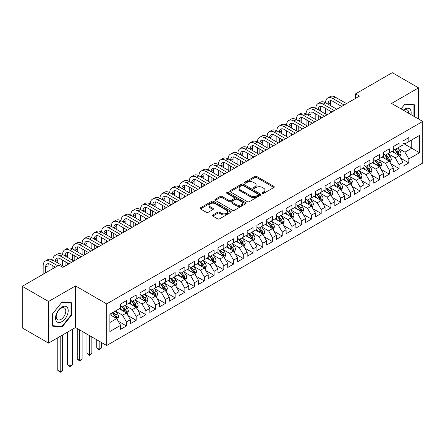 <?xml version="1.0" encoding="UTF-8"?>
<svg xmlns="http://www.w3.org/2000/svg" width="445" height="445" viewBox="0 0 445 445"><rect width="100%" height="100%" fill="white"/><g stroke="black" fill="none" stroke-linecap="round" stroke-linejoin="round"><path stroke-width="0.67" d="M262.4 193.341A0.946 0.545 0 0 0 263.74 193.341L273.897 187.479A1.352 0.779 0 0 0 274.292 186.928A1.352 0.779 0 0 0 273.897 186.377L256.693 176.442A1.352 0.779 0 0 0 254.779 176.442L244.622 182.305A0.946 0.545 0 0 0 244.35 182.695A0.946 0.545 0 0 0 244.622 183.079A0.946 0.545 0 0 0 245.963 183.079L247.275 182.322A4.328 2.498 0 0 1 253.394 182.322L254.829 183.151A4.328 2.498 0 0 1 256.092 184.914A4.328 2.498 0 0 1 254.829 186.683L253.511 187.44A0.946 0.545 0 0 0 253.238 187.823A0.946 0.545 0 0 0 253.511 188.213A0.946 0.545 0 0 0 254.852 188.213L256.164 187.451A4.328 2.498 0 0 1 262.283 187.451L263.718 188.28A4.328 2.498 0 0 1 264.981 190.048A4.328 2.498 0 0 1 263.718 191.812L262.4 192.574A0.946 0.545 0 0 0 262.127 192.958A0.946 0.545 0 0 0 262.4 193.341L262.4 192.574M212.821 214.963A1.352 0.779 0 0 0 212.426 215.513A1.352 0.779 0 0 0 212.821 216.064L217.649 218.851A1.352 0.779 0 0 0 219.557 218.851L230.838 212.343A1.352 0.779 0 0 0 231.233 211.787A1.352 0.779 0 0 0 230.838 211.236L213.633 201.301A1.352 0.779 0 0 0 211.72 201.301L200.445 207.815A1.352 0.779 0 0 0 200.044 208.366A1.352 0.779 0 0 0 200.445 208.916L206.274 212.287A1.352 0.779 0 0 0 208.182 212.287L213.01 209.5A1.352 0.779 0 0 0 213.405 208.944A1.352 0.779 0 0 0 213.01 208.393L210.118 206.725A3.616 2.086 0 0 1 209.061 205.251A3.616 2.086 0 0 1 211.292 203.321A3.616 2.086 0 0 1 215.235 203.771L226.561 210.313A3.616 2.086 0 0 1 227.618 211.787A3.616 2.086 0 0 1 225.387 213.717A3.616 2.086 0 0 1 221.449 213.266L219.557 212.176A1.352 0.779 0 0 0 217.649 212.176L212.821 214.963L212.821 216.064M48.538 301.493L48.538 343.095L75.511 327.52L75.511 285.918L48.538 301.493L22.25 286.313L58.963 265.12L62.856 267.367L359.454 96.126L355.561 93.878L355.561 98.373M75.511 285.918L106.672 303.907L422.75 121.424L422.75 163.026L106.672 345.509L106.672 303.907M418.561 119.004L418.561 87.86L391.589 103.435L422.75 121.424M418.561 87.86L392.273 72.685L355.561 93.878M247.37 201.691A1.352 0.779 0 0 0 249.283 201.691L260.564 195.177A1.352 0.779 0 0 0 260.959 194.626A1.352 0.779 0 0 0 260.564 194.076L243.359 184.141A1.352 0.779 0 0 0 241.446 184.141L230.171 190.655A1.352 0.779 0 0 0 229.77 191.205A1.352 0.779 0 0 0 230.171 191.756L247.37 201.691M227.25 193.547A0.946 0.545 0 0 1 228.207 193.681L228.207 192.557L245.701 202.653A1.352 0.779 0 0 1 246.096 203.209A1.352 0.779 0 0 1 245.701 203.76L234.42 210.274A1.352 0.779 0 0 1 232.507 210.274L215.308 200.339L215.308 199.232A1.352 0.779 0 0 0 214.907 199.788A1.352 0.779 0 0 0 215.308 200.339M215.308 199.232L220.13 196.445A1.352 0.779 0 0 1 222.044 196.445L229.019 200.478A1.352 0.779 0 0 0 230.933 200.478L234.137 198.626A1.352 0.779 0 0 0 234.532 198.075A1.352 0.779 0 0 0 234.137 197.524L226.872 193.33A0.946 0.545 0 0 1 226.594 192.946A0.946 0.545 0 0 1 227.178 192.44A0.946 0.545 0 0 1 228.207 192.557M402.981 143.179L411.747 148.241L411.747 139.919L419.535 135.425L408.827 141.605L408.827 137.616L402.981 140.987L402.981 144.981L399.087 147.228L399.087 143.234L393.247 146.611L393.247 150.599L389.353 152.852L389.353 148.858L383.507 152.234L383.507 156.223L379.613 158.47L379.613 154.482L373.772 157.853L373.772 161.846L369.878 164.094L369.878 160.1L364.032 163.476L364.032 167.465L360.139 169.717L360.139 165.724L354.298 169.1L354.298 173.088L350.399 175.336L350.399 171.347L344.558 174.718L344.558 178.712L340.664 180.959L340.664 176.965L334.824 180.342L334.824 184.33L330.924 186.583L330.924 182.589L325.084 185.965L325.084 189.954L321.19 192.201L321.19 188.213L315.344 191.584L315.344 195.578L311.45 197.825L311.45 193.831L305.609 197.207L305.609 201.196L301.716 203.448L301.716 199.455L295.869 202.831L295.869 206.819L291.976 209.067L291.976 205.078L286.135 208.449L286.135 212.443L282.241 214.69L282.241 210.696L276.395 214.073L276.395 218.061L272.501 220.314L272.501 216.32L266.661 219.696L266.661 223.685L262.767 225.932L262.767 221.944L256.921 225.315L256.921 229.309L253.027 231.556L253.027 227.562L247.186 230.938L247.186 234.927L243.287 237.179L243.287 233.186L237.446 236.562L237.446 240.55L233.553 242.798L233.553 238.809L227.712 242.18L227.712 246.174L223.813 248.421L223.813 244.427L217.972 247.804L217.972 251.792L214.078 254.045L214.078 250.051L208.232 253.428L208.232 257.416L204.338 259.663L204.338 255.675L198.498 259.046L198.498 263.04L194.604 265.287L194.604 261.298L188.758 264.669L188.758 268.658L184.864 270.91L184.864 266.917L179.023 270.293L179.023 274.281L175.13 276.529L175.13 272.54L169.284 275.911L169.284 279.905L165.39 282.152L165.39 278.164L159.549 281.535L159.549 285.523L155.65 287.776L155.65 283.782L149.809 287.159L149.809 291.147L145.916 293.394L145.916 289.406L140.075 292.777L140.075 296.771L136.176 299.018L136.176 295.029L130.335 298.4L130.335 302.394L126.441 304.641L126.441 300.648L120.601 304.024L120.601 308.012L109.887 314.198L109.887 331.514L120.601 325.328L116.701 318.581L109.887 314.648M419.535 135.425L419.535 152.741L408.827 158.921L404.928 152.173L397.869 148.102M400.6 158.164L408.827 162.915L408.827 158.921M408.827 162.915L402.981 166.285L402.981 162.297L399.087 164.544L395.193 157.797L388.135 153.72M390.86 163.788L399.087 168.538L399.087 164.544M399.087 168.538L393.247 171.909L393.247 167.915L389.353 170.168L385.453 163.421L378.395 159.343M381.12 169.406L389.353 174.156L389.353 170.168M389.353 174.156L383.507 177.533L383.507 173.539L379.613 175.786L375.719 169.039L368.66 164.967M371.386 175.03L379.613 179.78L379.613 175.786M379.613 179.78L373.772 183.151L373.772 179.163L369.878 181.41L365.979 174.662L358.92 170.585M361.646 180.653L369.878 185.404L369.878 181.41M369.878 185.404L364.032 188.775L364.032 184.781L360.139 187.034L356.245 180.286L349.186 176.209M351.912 186.271L360.139 191.022L360.139 187.034M360.139 191.022L354.298 194.398L354.298 190.404L350.399 192.652L346.505 185.904L339.446 181.833M342.172 191.895L350.399 196.645L350.399 192.652M350.399 196.645L344.558 200.016L344.558 196.028L340.664 198.275L336.77 191.528L329.706 187.451M332.437 197.519L340.664 202.269L340.664 198.275M340.664 202.269L334.824 205.64L334.824 201.646L330.924 203.899L327.031 197.152L319.972 193.074M322.697 203.137L330.924 207.887L330.924 203.899M330.924 207.887L325.084 211.264L325.084 207.27L321.19 209.517L317.296 202.77L310.232 198.698M312.963 208.761L321.19 213.511L321.19 209.517M321.19 213.511L315.344 216.882L315.344 212.894L311.45 215.141L307.556 208.393L300.497 204.316M303.223 214.384L311.45 219.135L311.45 215.141M311.45 219.135L305.609 222.506L305.609 218.512L301.716 220.764L297.816 214.017L290.757 209.94M293.489 220.002L301.716 224.753L301.716 220.764M301.716 224.753L295.869 228.129L295.869 224.135L291.976 226.383L288.082 219.635L281.023 215.564M283.749 225.626L291.976 230.377L291.976 226.383M291.976 230.377L286.135 233.747L286.135 229.759L282.241 232.006L278.342 225.259L271.283 221.182M274.009 231.25L282.241 236L282.241 232.006M282.241 236L276.395 239.371L276.395 235.377L272.501 237.63L268.608 230.883L261.549 226.805M264.274 236.868L272.501 241.618L272.501 237.63M272.501 241.618L266.661 244.995L266.661 241.001L262.767 243.248L258.868 236.501L251.809 232.429M254.534 242.492L262.767 247.242L262.767 243.248M262.767 247.242L256.921 250.613L256.921 246.625L253.027 248.872L249.133 242.124L242.074 238.047M244.8 248.115L253.027 252.866L253.027 248.872M253.027 252.866L247.186 256.237L247.186 252.243L243.287 254.495L239.393 247.748L232.335 243.671M235.06 253.733L243.287 258.484L243.287 254.495M243.287 258.484L237.446 261.86L237.446 257.866L233.553 260.114L229.659 253.372L222.595 249.295M225.326 259.357L233.553 264.108L233.553 260.114M233.553 264.108L227.712 267.478L227.712 263.49L223.813 265.737L219.919 258.99L212.86 254.913M215.586 264.981L223.813 269.731L223.813 265.737M223.813 269.731L217.972 273.102L217.972 269.108L214.078 271.361L210.185 264.614L203.12 260.536M205.851 270.599L214.078 275.349L214.078 271.361M214.078 275.349L208.232 278.726L208.232 274.732L204.338 276.979L200.445 270.237L193.386 266.16M196.112 276.223L204.338 280.973L204.338 276.979M204.338 280.973L198.498 284.344L198.498 280.356L194.604 282.603L190.705 275.856L183.646 271.778M186.372 281.846L194.604 286.597L194.604 282.603M194.604 286.597L188.758 289.968L188.758 285.974L184.864 288.226L180.97 281.479L173.912 277.402M176.637 287.464L184.864 292.215L184.864 288.226M184.864 292.215L179.023 295.591L179.023 291.597L175.13 293.845L171.23 287.103L164.172 283.026M166.897 293.088L175.13 297.839L175.13 293.845M175.13 297.839L169.284 301.209L169.284 297.221L165.39 299.468L161.496 292.721L154.437 288.644M157.163 298.712L165.39 303.462L165.39 299.468M165.39 303.462L159.549 306.833L159.549 302.839L155.65 305.092L151.756 298.345L144.697 294.267M147.423 304.33L155.65 309.08L155.65 305.092M155.65 309.08L149.809 312.457L149.809 308.463L145.916 310.71L142.022 303.968L134.963 299.891M137.689 309.954L145.916 314.704L145.916 310.71M145.916 314.704L140.075 318.075L140.075 314.087L136.176 316.334L132.282 309.587L125.223 305.509M127.949 315.577L136.176 320.328L136.176 316.334M136.176 320.328L130.335 323.699L130.335 319.705L126.441 321.957L122.547 315.21L115.483 311.133M118.214 321.195L126.441 325.946L126.441 321.957M126.441 325.946L120.601 329.322L120.601 325.328M120.601 305.765L122.547 306.889L126.441 304.641M109.887 322.519L116.701 318.581M130.335 300.141L132.282 301.265L136.176 299.018M122.547 315.21L126.441 312.963L119.232 308.802M130.335 319.705L126.441 312.963M140.075 294.523L142.022 295.647L145.916 293.394M132.282 309.587L136.176 307.339L128.972 303.178M140.075 314.087L136.176 307.339M149.809 288.9L151.756 290.023L155.65 287.776M142.022 303.968L145.916 301.716L138.712 297.555M149.809 308.463L145.916 301.716M159.549 283.276L161.496 284.399L165.39 282.152M151.756 298.345L155.65 296.097L148.446 291.937M159.549 302.839L155.65 296.097M169.284 277.658L171.23 278.781L175.13 276.529M161.496 292.721L165.39 290.474L158.186 286.313M169.284 297.221L165.39 290.474M179.023 272.034L180.97 273.158L184.864 270.91M171.23 287.103L175.13 284.85L167.921 280.689M179.023 291.597L175.13 284.85M188.758 266.41L190.705 267.534L194.604 265.287M180.97 281.479L184.864 279.232L177.661 275.071M188.758 285.974L184.864 279.232M198.498 260.792L200.445 261.916L204.338 259.663M190.705 275.856L194.604 273.608L187.395 269.447M198.498 280.356L194.604 273.608M208.232 255.169L210.185 256.292L214.078 254.045M200.445 270.237L204.338 267.985L197.135 263.824M208.232 274.732L204.338 267.985M217.972 249.545L219.919 250.668L223.813 248.421M210.185 264.614L214.078 262.366L206.869 258.206M217.972 269.108L214.078 262.366M227.712 243.927L229.659 245.05L233.553 242.798M219.919 258.99L223.813 256.743L216.609 252.582M227.712 263.49L223.813 256.743M237.446 238.303L239.393 239.427L243.287 237.179M229.659 253.372L233.553 251.119L226.344 246.958M237.446 257.866L233.553 251.119M247.186 232.679L249.133 233.803L253.027 231.556M239.393 247.748L243.287 245.501L236.084 241.34M247.186 252.243L243.287 245.501M256.921 227.061L258.868 228.185L262.767 225.932M249.133 242.124L253.027 239.877L245.824 235.716M256.921 246.625L253.027 239.877M266.661 221.438L268.608 222.561L272.501 220.314M258.868 236.501L262.767 234.254L255.558 230.093M266.661 241.001L262.767 234.254M276.395 215.814L278.342 216.938L282.241 214.69M268.608 230.883L272.501 228.635L265.298 224.475M276.395 235.377L272.501 228.635M286.135 210.196L288.082 211.319L291.976 209.067M278.342 225.259L282.241 223.012L275.032 218.851M286.135 229.759L282.241 223.012M295.869 204.572L297.816 205.696L301.716 203.448M288.082 219.635L291.976 217.388L284.772 213.227M295.869 224.135L291.976 217.388M305.609 198.948L307.556 200.072L311.45 197.825M297.816 214.017L301.716 211.77L294.507 207.609M305.609 218.512L301.716 211.77M315.344 193.33L317.296 194.454L321.19 192.201M307.556 208.393L311.45 206.146L304.247 201.986M315.344 212.894L311.45 206.146M325.084 187.707L327.031 188.83L330.924 186.583M317.296 202.77L321.19 200.523L313.981 196.362M325.084 207.27L321.19 200.523M334.824 182.083L336.77 183.207L340.664 180.959M327.031 197.152L330.924 194.904L323.721 190.744M334.824 201.646L330.924 194.904M344.558 176.465L346.505 177.588L350.399 175.336M336.77 191.528L340.664 189.281L333.455 185.12M344.558 196.028L340.664 189.281M354.298 170.841L356.245 171.965L360.139 169.717M346.505 185.904L350.399 183.657L343.195 179.496M354.298 190.404L350.399 183.657M364.032 165.217L365.979 166.341L369.878 164.094M356.245 180.286L360.139 178.039L352.935 173.878M364.032 184.781L360.139 178.039M373.772 159.599L375.719 160.723L379.613 158.47M365.979 174.662L369.878 172.415L362.669 168.255M373.772 179.163L369.878 172.415M383.507 153.976L385.453 155.099L389.353 152.852M375.719 169.039L379.613 166.792L372.409 162.631M383.507 173.539L379.613 166.792M393.247 148.352L395.193 149.476L399.087 147.228M385.453 163.421L389.353 161.173L382.144 157.013M393.247 167.915L389.353 161.173M402.981 142.734L404.928 143.857L408.827 141.605M395.193 157.797L399.087 155.55L391.884 151.389M402.981 162.297L399.087 155.55M22.25 286.313L22.25 327.915L48.538 343.095M75.511 327.52L106.672 345.509M404.928 152.173L411.747 148.241L419.535 152.741M414.423 116.618L414.423 104.786L405.028 103.946L401.051 108.897M71.473 315.316L71.473 302.789L62.078 301.949L52.677 313.642L52.677 326.168L62.078 327.008L71.473 315.316L70.983 315.038M262.778 193.475L263.718 192.935A4.328 2.498 0 0 0 264.981 191.172L264.981 190.048M256.092 184.914L256.092 186.038A4.328 2.498 0 0 1 254.829 187.807L253.889 188.346M273.875 187.49L256.693 177.566A1.352 0.779 0 0 0 254.779 177.566L245 183.212M260.542 195.188L243.359 185.265A1.352 0.779 0 0 0 241.446 185.265L230.187 191.767L230.171 190.655M258.172 195.016A0.946 0.545 0 0 0 258.45 194.626A0.946 0.545 0 0 0 258.172 194.243L243.07 185.52A0.946 0.545 0 0 0 241.735 185.52L240.345 186.321A4.328 2.498 0 0 0 239.082 188.09A4.328 2.498 0 0 0 240.345 189.854L250.668 195.811A4.328 2.498 0 0 0 256.787 195.811L258.172 195.016L258.172 196.139A0.946 0.545 0 0 0 258.45 195.75L258.45 194.626M239.082 188.09L239.082 189.214A4.328 2.498 0 0 0 240.345 190.977L240.345 189.854M258.172 196.139L256.787 196.935A4.328 2.498 0 0 1 250.668 196.935L240.345 190.977M215.324 200.35L220.13 197.574L220.13 196.445M234.532 198.075L234.532 199.199A1.352 0.779 0 0 1 234.137 199.749L230.933 201.602A1.352 0.779 0 0 1 229.019 201.602L222.044 197.574A1.352 0.779 0 0 0 220.13 197.574M228.207 193.681L245.679 203.771M236.262 204.656A3.616 2.086 0 0 0 240.2 205.106A3.616 2.086 0 0 0 242.436 203.181A3.616 2.086 0 0 0 241.374 201.702L237.385 199.399A1.352 0.779 0 0 0 235.472 199.399L232.273 201.251A1.352 0.779 0 0 0 231.873 201.802A1.352 0.779 0 0 0 232.273 202.353L236.262 204.656L236.262 205.779A3.616 2.086 0 0 0 240.2 206.235A3.616 2.086 0 0 0 242.436 204.305L242.436 203.181M231.873 201.802L231.873 202.926A1.352 0.779 0 0 0 232.273 203.476L232.273 202.353M236.262 205.779L232.273 203.476M227.618 211.787L227.618 212.91A3.616 2.086 0 0 1 225.387 214.84A3.616 2.086 0 0 1 221.449 214.39L219.557 213.3A1.352 0.779 0 0 0 217.649 213.3L212.838 216.075M209.061 205.251L209.061 206.374A3.616 2.086 0 0 0 210.118 207.848L210.118 206.725M212.994 209.506L210.118 207.848M230.821 212.348L213.633 202.431A1.352 0.779 0 0 0 211.72 202.431L200.461 208.928M61.082 326.435L62.078 327.008M399.81 156.796L401.017 153.853A3.649 2.108 -120 0 0 399.849 150.744L397.78 147.985M394.487 152.891L392.913 150.794M398.403 155.149L399.048 154.009A3.649 2.108 -120 0 0 398.002 151.812L395.933 149.053M394.754 149.225L397.307 152.635A1.858 1.074 60 0 1 397.646 153.197L399.048 154.009M394.109 148.853L396.834 152.485A3.649 2.108 60 0 1 397.875 154.682L397.952 154.893M43.165 274.237L43.165 265.782A10.33 5.963 60 0 1 45.307 261.054L47.737 259.646A10.33 5.963 60 0 1 52.905 260.158A10.33 5.963 60 0 1 55.041 255.43L57.477 254.028A10.33 5.963 60 0 1 62.639 254.54A10.33 5.963 60 0 1 64.781 249.812L67.212 248.405A10.33 5.963 60 0 1 72.379 248.916A10.33 5.963 60 0 1 74.515 244.188L76.952 242.781A10.33 5.963 60 0 1 82.114 243.293A10.33 5.963 60 0 1 84.255 238.565L86.692 237.163A10.33 5.963 60 0 1 91.854 237.674A10.33 5.963 60 0 1 93.99 232.946L96.426 231.539A10.33 5.963 60 0 1 101.588 232.051A10.33 5.963 60 0 1 103.73 227.323L106.166 225.915A10.33 5.963 60 0 1 111.328 226.427A10.33 5.963 60 0 1 113.469 221.699L115.9 220.297A10.33 5.963 60 0 1 121.068 220.809A10.33 5.963 60 0 1 123.204 216.081L125.64 214.674A10.33 5.963 60 0 1 130.802 215.185A10.33 5.963 60 0 1 132.944 210.457L135.375 209.05A10.33 5.963 60 0 1 140.542 209.562A10.33 5.963 60 0 1 142.678 204.834L145.114 203.432A10.33 5.963 60 0 1 150.277 203.944A10.33 5.963 60 0 1 152.418 199.215L154.849 197.808A10.33 5.963 60 0 1 160.016 198.32A10.33 5.963 60 0 1 162.152 193.592L164.589 192.184A10.33 5.963 60 0 1 169.751 192.696A10.33 5.963 60 0 1 171.892 187.968L174.323 186.566A10.33 5.963 60 0 1 179.491 187.078A10.33 5.963 60 0 1 181.627 182.35L184.063 180.943A10.33 5.963 60 0 1 189.225 181.454A10.33 5.963 60 0 1 191.367 176.726L193.803 175.319A10.33 5.963 60 0 1 198.965 175.831A10.33 5.963 60 0 1 201.101 171.103L203.537 169.701A10.33 5.963 60 0 1 208.699 170.213A10.33 5.963 60 0 1 210.841 165.484L213.277 164.077A10.33 5.963 60 0 1 218.439 164.589A10.33 5.963 60 0 1 220.581 159.861L223.012 158.453A10.33 5.963 60 0 1 228.179 158.965A10.33 5.963 60 0 1 230.315 154.237L232.752 152.835A10.33 5.963 60 0 1 237.914 153.347A10.33 5.963 60 0 1 240.055 148.619L242.486 147.212A10.33 5.963 60 0 1 247.654 147.723A10.33 5.963 60 0 1 249.79 142.995L252.226 141.588A10.33 5.963 60 0 1 257.388 142.1A10.33 5.963 60 0 1 259.53 137.371L261.96 135.97A10.33 5.963 60 0 1 267.128 136.482A10.33 5.963 60 0 1 269.264 131.753L271.7 130.346A10.33 5.963 60 0 1 276.862 130.858A10.33 5.963 60 0 1 279.004 126.13L281.435 124.722A10.33 5.963 60 0 1 286.602 125.234A10.33 5.963 60 0 1 288.738 120.506L291.175 119.104A10.33 5.963 60 0 1 296.337 119.616A10.33 5.963 60 0 1 298.478 114.888L300.915 113.481A10.33 5.963 60 0 1 306.077 113.992A10.33 5.963 60 0 1 308.213 109.264L310.649 107.857A10.33 5.963 60 0 1 315.811 108.369A10.33 5.963 60 0 1 317.953 103.641L320.389 102.239A10.33 5.963 60 0 1 325.551 102.751A10.33 5.963 60 0 1 327.692 98.022L330.123 96.615A10.33 5.963 60 0 1 335.291 97.127L346.505 103.602M327.692 98.022A10.33 5.963 60 0 1 332.854 98.534L344.074 105.009M341.638 106.416L332.854 101.343A6.886 3.977 -120 0 0 329.411 101.004A6.886 3.977 -120 0 0 327.987 104.152L330.418 102.751L330.418 105.56M330.852 100.687A6.886 3.977 -120 0 0 330.418 102.751M327.987 109.776L327.987 114.298M330.418 111.183L330.418 112.891M325.551 113.992L325.551 108.369M390.07 162.419L391.277 159.471A3.649 2.108 -120 0 0 390.115 156.367L388.046 153.603M384.747 158.515L383.178 156.417M388.663 160.773L389.308 159.627A3.649 2.108 -120 0 0 388.262 157.435L386.193 154.671M385.014 154.843L387.567 158.253A1.858 1.074 60 0 1 387.907 158.821L389.308 159.627M384.374 154.476L387.094 158.109A3.649 2.108 60 0 1 388.14 160.306L388.212 160.512M380.336 168.043L381.543 165.095A3.649 2.108 -120 0 0 380.375 161.986L378.306 159.227M375.013 164.138L373.438 162.036M378.923 166.397L379.568 165.251A3.649 2.108 -120 0 0 378.528 163.054L376.459 160.295M375.28 160.467L377.833 163.877A1.858 1.074 60 0 1 378.172 164.439L379.568 165.251M374.634 160.094L377.36 163.732A3.649 2.108 60 0 1 378.4 165.924L378.478 166.135M317.953 103.641A10.33 5.963 60 0 1 323.115 104.152L325.551 102.751L336.77 109.225M323.115 104.152L334.334 110.633M331.898 112.034L323.115 106.967A6.886 3.977 -120 0 0 319.671 106.622A6.886 3.977 -120 0 0 318.247 109.776L320.684 108.369L320.684 111.183M321.112 106.305A6.886 3.977 -120 0 0 320.684 108.369M318.247 115.4L318.247 119.916M320.684 116.801L320.684 118.515M315.811 119.616L315.811 113.992M308.213 109.264A10.33 5.963 60 0 1 313.38 109.776L315.811 108.369L327.031 114.849M313.38 109.776L324.594 116.251M322.163 117.658L313.38 112.585A6.886 3.977 -120 0 0 309.937 112.246A6.886 3.977 -120 0 0 308.513 115.4L310.944 113.992L310.944 116.801M311.378 111.929A6.886 3.977 -120 0 0 310.944 113.992M308.513 121.018L308.513 125.54M310.944 122.425L310.944 124.133M306.077 125.234L306.077 119.616M410.969 114.621A8.95 5.168 120 0 0 410.312 109.548A8.95 5.168 120 0 0 403.276 110.182M408.733 113.33A6.775 3.91 120 0 0 408.098 110.688A6.775 3.91 120 0 0 407.336 109.982A6.775 3.91 120 0 0 403.737 110.443M404.817 104.213L413.939 105.037L413.939 116.334M413.333 104.692L413.939 105.037M401.067 108.908L404.833 104.225M56.398 321.184A8.95 5.168 120 0 0 65.048 318.87A8.95 5.168 120 0 0 67.362 307.545A8.95 5.168 120 0 0 58.718 309.865A8.95 5.168 120 0 0 56.398 321.184M56.843 319.015A6.775 3.91 120 0 0 57.605 319.721A6.775 3.91 120 0 0 63.913 316.562A6.775 3.91 120 0 0 65.142 308.691A6.775 3.91 120 0 0 64.38 307.984A6.775 3.91 120 0 0 58.078 311.15A6.775 3.91 120 0 0 56.843 319.015M61.883 302.227L70.983 303.039L70.983 315.177L61.883 326.508L52.777 325.69L52.777 313.553L61.861 302.216M70.382 302.689L70.983 303.039M370.596 173.661L371.803 170.719A3.649 2.108 -120 0 0 370.641 167.609L368.571 164.85M365.273 169.756L363.704 167.659M369.189 172.015L369.834 170.874A3.649 2.108 -120 0 0 368.788 168.677L366.719 165.918M365.54 166.091L368.093 169.501A1.858 1.074 60 0 1 368.432 170.062L369.834 170.874M364.9 165.718L367.62 169.35A3.649 2.108 60 0 1 368.666 171.547L368.738 171.759M360.862 179.285L362.069 176.337A3.649 2.108 -120 0 0 360.901 173.233L358.831 170.468M355.538 175.38L353.964 173.283M359.449 177.638L360.094 176.493A3.649 2.108 -120 0 0 359.054 174.301L356.985 171.536M355.8 171.709L358.358 175.119A1.858 1.074 60 0 1 358.692 175.686L360.094 176.493M355.16 171.342L357.88 174.974A3.649 2.108 60 0 1 358.926 177.171L359.004 177.383M298.478 114.888A10.33 5.963 60 0 1 303.64 115.4L306.077 113.992L317.296 120.467M303.64 115.4L314.86 121.874M312.423 123.282L303.64 118.209A6.886 3.977 -120 0 0 300.197 117.869A6.886 3.977 -120 0 0 298.773 121.018L301.209 119.616L301.209 122.425M301.638 117.552A6.886 3.977 -120 0 0 301.209 119.616M298.773 126.641L298.773 131.164M301.209 128.049L301.209 129.756M296.337 130.858L296.337 125.234M288.738 120.506A10.33 5.963 60 0 1 293.906 121.018L296.337 119.616L307.556 126.091M293.906 121.018L305.12 127.498M302.689 128.9L293.906 123.832A6.886 3.977 -120 0 0 290.463 123.488A6.886 3.977 -120 0 0 289.033 126.641L291.469 125.234L291.469 128.049M291.903 123.17A6.886 3.977 -120 0 0 291.469 125.234M289.033 132.265L289.033 136.782M291.469 133.667L291.469 135.38M286.602 136.482L286.602 130.858M351.122 184.909L352.329 181.96A3.649 2.108 -120 0 0 351.166 178.851L349.097 176.092M345.798 181.004L344.224 178.901M349.714 183.262L350.36 182.116A3.649 2.108 -120 0 0 349.314 179.919L347.245 177.16M346.065 177.333L348.619 180.742A1.858 1.074 60 0 1 348.958 181.304L350.36 182.116M345.42 176.96L348.146 180.598A3.649 2.108 60 0 1 349.192 182.789L349.264 183.001M279.004 126.13A10.33 5.963 60 0 1 284.166 126.641L286.602 125.234L297.816 131.714M284.166 126.641L295.385 133.116M292.949 134.524L284.166 129.451A6.886 3.977 -120 0 0 280.723 129.111A6.886 3.977 -120 0 0 279.299 132.265L281.735 130.858L281.735 133.667M282.163 128.794A6.886 3.977 -120 0 0 281.735 130.858M279.299 137.883L279.299 142.406M281.735 139.291L281.735 140.998M276.862 142.1L276.862 136.482M341.382 190.527L342.589 187.584A3.649 2.108 -120 0 0 341.426 184.475L339.357 181.716M336.064 186.622L334.49 184.525M339.974 188.88L340.62 187.74A3.649 2.108 -120 0 0 339.574 185.543L337.51 182.784M336.325 182.956L338.884 186.366A1.858 1.074 60 0 1 339.218 186.928L340.62 187.74M335.686 182.584L338.406 186.216A3.649 2.108 60 0 1 339.452 188.413L339.524 188.624M269.264 131.753A10.33 5.963 60 0 1 274.432 132.265L276.862 130.858L288.082 137.333M274.432 132.265L285.646 138.74M283.215 140.147L274.432 135.074A6.886 3.977 -120 0 0 270.988 134.735A6.886 3.977 -120 0 0 269.559 137.883L271.995 136.482L271.995 139.291M272.429 134.418A6.886 3.977 -120 0 0 271.995 136.482M269.559 143.507L269.559 148.029M271.995 144.914L271.995 146.622M267.128 147.723L267.128 142.1M331.647 196.15L332.854 193.202A3.649 2.108 -120 0 0 331.692 190.098L329.623 187.334M326.324 192.246L324.75 190.148M330.24 194.504L330.885 193.358A3.649 2.108 -120 0 0 329.84 191.166L327.77 188.402M326.591 188.574L329.144 191.984A1.858 1.074 60 0 1 329.484 192.552L330.885 193.358M325.946 188.207L328.671 191.84A3.649 2.108 60 0 1 329.717 194.037L329.79 194.248M259.53 137.371A10.33 5.963 60 0 1 264.692 137.883L267.128 136.482L278.342 142.956M264.692 137.883L275.911 144.364M273.475 145.765L264.692 140.698A6.886 3.977 -120 0 0 261.248 140.353A6.886 3.977 -120 0 0 259.824 143.507L262.255 142.1L262.255 144.914M262.689 140.036A6.886 3.977 -120 0 0 262.255 142.1M259.824 149.131L259.824 153.647M262.255 150.532L262.255 152.246M257.388 153.347L257.388 147.723M321.907 201.774L323.115 198.826A3.649 2.108 -120 0 0 321.952 195.717L319.883 192.958M316.59 197.869L315.016 195.767M320.5 200.128L321.145 198.982A3.649 2.108 -120 0 0 320.1 196.785L318.03 194.026M316.851 194.198L319.41 197.608A1.858 1.074 60 0 1 319.744 198.17L321.145 198.982M316.211 193.825L318.932 197.463A3.649 2.108 60 0 1 319.977 199.655L320.05 199.866M249.79 142.995A10.33 5.963 60 0 1 254.957 143.507L257.388 142.1L268.608 148.58M254.957 143.507L266.171 149.982M263.74 151.389L254.957 146.316A6.886 3.977 -120 0 0 251.514 145.977A6.886 3.977 -120 0 0 250.084 149.131L252.521 147.723L252.521 150.532M252.949 145.66A6.886 3.977 -120 0 0 252.521 147.723M250.084 154.749L250.084 159.271M252.521 156.156L252.521 157.864M247.654 158.965L247.654 153.347M312.173 207.392L313.38 204.45A3.649 2.108 -120 0 0 312.212 201.34L310.148 198.581M306.85 203.487L305.276 201.39M310.766 205.751L311.411 204.605A3.649 2.108 -120 0 0 310.365 202.408L308.296 199.649M307.117 199.822L309.67 203.232A1.858 1.074 60 0 1 310.009 203.793L311.411 204.605M306.472 199.449L309.197 203.081A3.649 2.108 60 0 1 310.243 205.279L310.315 205.49M240.055 148.619A10.33 5.963 60 0 1 245.217 149.131L247.654 147.723L258.868 154.198M245.217 149.131L256.437 155.605M254 157.013L245.217 151.94A6.886 3.977 -120 0 0 241.774 151.6A6.886 3.977 -120 0 0 240.35 154.749L242.781 153.347L242.781 156.156M243.215 151.283A6.886 3.977 -120 0 0 242.781 153.347M240.35 160.372L240.35 164.895M242.781 161.78L242.781 163.487M237.914 164.589L237.914 158.965M302.433 213.016L303.64 210.068A3.649 2.108 -120 0 0 302.478 206.964L300.408 204.199M297.11 209.111L295.541 207.014M301.026 211.369L301.671 210.224A3.649 2.108 -120 0 0 300.625 208.032L298.556 205.267M297.377 205.44L299.93 208.85A1.858 1.074 60 0 1 300.269 209.417L301.671 210.224M296.737 205.073L299.457 208.705A3.649 2.108 60 0 1 300.503 210.902L300.575 211.114M230.315 154.237A10.33 5.963 60 0 1 235.477 154.749L237.914 153.347L249.133 159.822M235.477 154.749L246.697 161.229M244.261 162.631L235.477 157.563A6.886 3.977 -120 0 0 232.04 157.219A6.886 3.977 -120 0 0 230.61 160.372L233.047 158.965L233.047 161.78M233.475 156.901A6.886 3.977 -120 0 0 233.047 158.965M230.61 165.996L230.61 170.513M233.047 167.398L233.047 169.111M228.179 170.213L228.179 164.589M292.699 218.64L293.906 215.691A3.649 2.108 -120 0 0 292.738 212.582L290.668 209.823M287.375 214.735L285.801 212.632M291.291 216.993L291.937 215.847A3.649 2.108 -120 0 0 290.891 213.65L288.822 210.891M287.642 211.064L290.196 214.473A1.858 1.074 60 0 1 290.535 215.041L291.937 215.847M286.997 210.691L289.723 214.329A3.649 2.108 60 0 1 290.763 216.52L290.841 216.732M220.581 159.861A10.33 5.963 60 0 1 225.743 160.372L228.179 158.965L239.393 165.445M225.743 160.372L236.963 166.847M234.526 168.255L225.743 163.182A6.886 3.977 -120 0 0 222.3 162.842A6.886 3.977 -120 0 0 220.876 165.996L223.307 164.589L223.307 167.398M223.74 162.525A6.886 3.977 -120 0 0 223.307 164.589M220.876 171.614L220.876 176.137M223.307 173.022L223.307 174.729M218.439 175.831L218.439 170.213M282.959 224.258L284.166 221.315A3.649 2.108 -120 0 0 283.003 218.206L280.934 215.447M277.636 220.353L276.067 218.256M281.552 222.617L282.197 221.471A3.649 2.108 -120 0 0 281.151 219.274L279.082 216.515M277.903 216.687L280.456 220.097A1.858 1.074 60 0 1 280.795 220.659L282.197 221.471M277.263 216.315L279.983 219.947A3.649 2.108 60 0 1 281.029 222.144L281.101 222.355M210.841 165.484A10.33 5.963 60 0 1 216.003 165.996L218.439 164.589L229.659 171.064M216.003 165.996L227.223 172.471M224.786 173.878L216.003 168.805A6.886 3.977 -120 0 0 212.56 168.466A6.886 3.977 -120 0 0 211.136 171.614L213.572 170.213L213.572 173.022M214.001 168.149A6.886 3.977 -120 0 0 213.572 170.213M211.136 177.238L211.136 181.76M213.572 178.645L213.572 180.353M208.699 181.454L208.699 175.831M273.224 229.881L274.432 226.933A3.649 2.108 -120 0 0 273.263 223.829L271.194 221.065M267.901 225.977L266.327 223.88M271.812 228.235L272.457 227.089A3.649 2.108 -120 0 0 271.417 224.897L269.347 222.133M268.163 222.305L270.721 225.715A1.858 1.074 60 0 1 271.061 226.283L272.457 227.089M267.523 221.938L270.248 225.571A3.649 2.108 60 0 1 271.289 227.768L271.367 227.979M201.101 171.103A10.33 5.963 60 0 1 206.269 171.614L208.699 170.213L219.919 176.687M206.269 171.614L217.483 178.095M215.052 179.496L206.269 174.429A6.886 3.977 -120 0 0 202.825 174.084A6.886 3.977 -120 0 0 201.401 177.238L203.832 175.831L203.832 178.645M204.266 173.767A6.886 3.977 -120 0 0 203.832 175.831M201.401 182.862L201.401 187.378M203.832 184.263L203.832 185.977M198.965 187.078L198.965 181.454M263.485 235.505L264.692 232.557A3.649 2.108 -120 0 0 263.529 229.448L261.46 226.689M258.161 231.6L256.593 229.498M262.077 233.859L262.722 232.713A3.649 2.108 -120 0 0 261.677 230.516L259.607 227.757M258.428 227.929L260.981 231.339A1.858 1.074 60 0 1 261.321 231.906L262.722 232.713M257.788 227.556L260.509 231.194A3.649 2.108 60 0 1 261.554 233.386L261.627 233.597M191.367 176.726A10.33 5.963 60 0 1 196.529 177.238L198.965 175.831L210.185 182.311M196.529 177.238L207.748 183.713M205.312 185.12L196.529 180.047A6.886 3.977 -120 0 0 193.085 179.708A6.886 3.977 -120 0 0 191.662 182.862L194.098 181.454L194.098 184.263M194.526 179.391A6.886 3.977 -120 0 0 194.098 181.454M191.662 188.48L191.662 193.002M194.098 189.887L194.098 191.595M189.225 192.696L189.225 187.078M253.75 241.123L254.952 238.181A3.649 2.108 -120 0 0 253.789 235.071L251.72 232.312M248.427 237.218L246.853 235.121M252.337 239.482L252.983 238.336A3.649 2.108 -120 0 0 251.942 236.139L249.873 233.38M248.688 233.553L251.247 236.963A1.858 1.074 60 0 1 251.581 237.524L252.983 238.336M248.049 233.18L250.769 236.812A3.649 2.108 60 0 1 251.814 239.01L251.892 239.221M181.627 182.35A10.33 5.963 60 0 1 186.794 182.862L189.225 181.454L200.445 187.929M186.794 182.862L198.008 189.336M195.578 190.744L186.794 185.671A6.886 3.977 -120 0 0 183.351 185.331A6.886 3.977 -120 0 0 181.922 188.48L184.358 187.078L184.358 189.887M184.792 185.014A6.886 3.977 -120 0 0 184.358 187.078M181.922 194.103L181.922 198.626M184.358 195.511L184.358 197.218M179.491 198.32L179.491 192.696M244.01 246.747L245.217 243.799A3.649 2.108 -120 0 0 244.055 240.695L241.985 237.93M238.687 242.842L237.113 240.745M242.603 245.1L243.248 243.955A3.649 2.108 -120 0 0 242.202 241.763L240.133 238.998M238.954 239.171L241.507 242.581A1.858 1.074 60 0 1 241.846 243.148L243.248 243.955M238.309 238.804L241.034 242.436A3.649 2.108 60 0 1 242.08 244.633L242.152 244.845M171.892 187.968A10.33 5.963 60 0 1 177.054 188.48L179.491 187.078L190.705 193.553M177.054 188.48L188.274 194.96M185.838 196.362L177.054 191.294A6.886 3.977 -120 0 0 173.611 190.95A6.886 3.977 -120 0 0 172.187 194.103L174.624 192.696L174.624 195.511M175.052 190.632A6.886 3.977 -120 0 0 174.624 192.696M172.187 199.727L172.187 204.244M174.624 201.129L174.624 202.842M169.751 203.944L169.751 198.32M234.27 252.371L235.477 249.422A3.649 2.108 -120 0 0 234.315 246.313L232.245 243.554M228.953 248.466L227.378 246.363M232.863 250.724L233.508 249.578A3.649 2.108 -120 0 0 232.462 247.381L230.399 244.622M229.214 244.794L231.773 248.204A1.858 1.074 60 0 1 232.106 248.772L233.508 249.578M228.574 244.422L231.294 248.06A3.649 2.108 60 0 1 232.34 250.251L232.412 250.463M162.152 193.592A10.33 5.963 60 0 1 167.32 194.103L169.751 192.696L180.97 199.176M167.32 194.103L178.534 200.578M176.103 201.986L167.32 196.912A6.886 3.977 -120 0 0 163.877 196.573A6.886 3.977 -120 0 0 162.447 199.727L164.884 198.32L164.884 201.129M165.317 196.256A6.886 3.977 -120 0 0 164.884 198.32M162.447 205.345L162.447 209.868M164.884 206.753L164.884 208.46M160.016 209.562L160.016 203.944M224.536 257.989L225.743 255.046A3.649 2.108 -120 0 0 224.58 251.937L222.511 249.178M219.213 254.084L217.638 251.987M223.129 256.348L223.774 255.202A3.649 2.108 -120 0 0 222.728 253.005L220.659 250.246M219.48 250.418L222.033 253.828A1.858 1.074 60 0 1 222.372 254.39L223.774 255.202M218.834 250.046L221.56 253.678A3.649 2.108 60 0 1 222.606 255.875L222.678 256.086M152.418 199.215A10.33 5.963 60 0 1 157.58 199.727L160.016 198.32L171.23 204.795M157.58 199.727L168.8 206.202M166.363 207.609L157.58 202.536A6.886 3.977 -120 0 0 154.137 202.197A6.886 3.977 -120 0 0 152.713 205.345L155.144 203.944L155.144 206.753M155.578 201.88A6.886 3.977 -120 0 0 155.144 203.944M152.713 210.969L152.713 215.491M155.144 212.376L155.144 214.084M150.277 215.185L150.277 209.562M214.796 263.612L216.003 260.664A3.649 2.108 -120 0 0 214.84 257.56L212.771 254.796M209.473 259.708L207.904 257.611M213.389 261.966L214.034 260.82A3.649 2.108 -120 0 0 212.988 258.628L210.919 255.864M209.74 256.036L212.298 259.446A1.858 1.074 60 0 1 212.632 260.014L214.034 260.82M209.1 255.669L211.82 259.302A3.649 2.108 60 0 1 212.866 261.499L212.938 261.71M142.678 204.834A10.33 5.963 60 0 1 147.846 205.345L150.277 203.944L161.496 210.418M147.846 205.345L159.06 211.826M156.629 213.227L147.846 208.16A6.886 3.977 -120 0 0 144.403 207.815A6.886 3.977 -120 0 0 142.973 210.969L145.409 209.562L145.409 212.376M145.838 207.498A6.886 3.977 -120 0 0 145.409 209.562M142.973 216.593L142.973 221.109M145.409 217.994L145.409 219.708M140.542 220.809L140.542 215.185M205.062 269.236L206.269 266.288A3.649 2.108 -120 0 0 205.101 263.179L203.037 260.42M199.738 265.331L198.164 263.229M203.654 267.59L204.299 266.444A3.649 2.108 -120 0 0 203.254 264.247L201.185 261.488M200.005 261.66L202.558 265.07A1.858 1.074 60 0 1 202.898 265.637L204.299 266.444M199.36 261.287L202.086 264.925A3.649 2.108 60 0 1 203.131 267.117L203.204 267.328M132.944 210.457A10.33 5.963 60 0 1 138.106 210.969L140.542 209.562L151.756 216.042M138.106 210.969L149.325 217.444M146.889 218.851L138.106 213.778A6.886 3.977 -120 0 0 134.663 213.439A6.886 3.977 -120 0 0 133.239 216.593L135.669 215.185L135.669 217.994M136.103 213.122A6.886 3.977 -120 0 0 135.669 215.185M133.239 222.211L133.239 226.733M135.669 223.618L135.669 225.326M130.802 226.427L130.802 220.809M195.322 274.854L196.529 271.912A3.649 2.108 -120 0 0 195.366 268.802L193.297 266.043M189.998 270.949L188.43 268.852M193.914 273.213L194.56 272.067A3.649 2.108 -120 0 0 193.514 269.87L191.445 267.111M190.265 267.284L192.819 270.694A1.858 1.074 60 0 1 193.158 271.255L194.56 272.067M189.626 266.911L192.346 270.543A3.649 2.108 60 0 1 193.391 272.74L193.464 272.952M123.204 216.081A10.33 5.963 60 0 1 128.366 216.593L130.802 215.185L142.022 221.66M128.366 216.593L139.585 223.067M137.149 224.475L128.366 219.402A6.886 3.977 -120 0 0 124.928 219.062A6.886 3.977 -120 0 0 123.499 222.211L125.935 220.809L125.935 223.618M126.363 218.745A6.886 3.977 -120 0 0 125.935 220.809M123.499 227.834L123.499 232.357M125.935 229.242L125.935 230.949M121.068 232.051L121.068 226.427M185.587 280.478L186.794 277.53A3.649 2.108 -120 0 0 185.626 274.426L183.557 271.661M180.264 276.573L178.69 274.476M184.18 278.831L184.82 277.686A3.649 2.108 -120 0 0 183.779 275.494L181.71 272.729M180.531 272.902L183.084 276.312A1.858 1.074 60 0 1 183.423 276.879L184.82 277.686M179.886 272.535L182.611 276.167A3.649 2.108 60 0 1 183.652 278.364L183.729 278.576M113.469 221.699A10.33 5.963 60 0 1 118.631 222.211L121.068 220.809L132.282 227.284M118.631 222.211L129.851 228.691M127.415 230.093L118.631 225.025A6.886 3.977 -120 0 0 115.188 224.681A6.886 3.977 -120 0 0 113.764 227.834L116.195 226.427L116.195 229.242M116.629 224.363A6.886 3.977 -120 0 0 116.195 226.427M113.764 233.458L113.764 237.975M116.195 234.86L116.195 236.573M111.328 237.674L111.328 232.051M175.847 286.102L177.054 283.154A3.649 2.108 -120 0 0 175.892 280.044L173.823 277.285M170.524 282.197L168.955 280.094M174.44 284.455L175.085 283.309A3.649 2.108 -120 0 0 174.04 281.112L171.97 278.353M170.791 278.526L173.344 281.935A1.858 1.074 60 0 1 173.684 282.503L175.085 283.309M170.151 278.153L172.871 281.791A3.649 2.108 60 0 1 173.917 283.982L173.989 284.194M103.73 227.323A10.33 5.963 60 0 1 108.891 227.834L111.328 226.427L122.547 232.907M108.891 227.834L120.111 234.309M117.675 235.716L108.891 230.643A6.886 3.977 -120 0 0 105.448 230.304A6.886 3.977 -120 0 0 104.024 233.458L106.461 232.051L106.461 234.86M106.889 229.987A6.886 3.977 -120 0 0 106.461 232.051M104.024 239.076L104.024 243.599M106.461 240.484L106.461 242.191M101.588 243.293L101.588 237.674M166.113 291.72L167.32 288.777A3.649 2.108 -120 0 0 166.152 285.668L164.083 282.909M160.79 287.815L159.215 285.718M164.7 290.079L165.345 288.933A3.649 2.108 -120 0 0 164.305 286.736L162.236 283.977M161.051 284.149L163.61 287.559A1.858 1.074 60 0 1 163.949 288.121L165.345 288.933M160.411 283.776L163.137 287.409A3.649 2.108 60 0 1 164.177 289.606L164.255 289.817M93.99 232.946A10.33 5.963 60 0 1 99.157 233.458L101.588 232.051L112.808 238.526M99.157 233.458L110.371 239.933M107.94 241.34L99.157 236.267A6.886 3.977 -120 0 0 95.714 235.928A6.886 3.977 -120 0 0 94.29 239.076L96.721 237.674L96.721 240.484M97.155 235.611A6.886 3.977 -120 0 0 96.721 237.674M94.29 244.7L94.29 249.222M96.721 246.107L96.721 247.815M91.854 248.916L91.854 243.293M156.373 297.343L157.58 294.395A3.649 2.108 -120 0 0 156.417 291.291L154.348 288.527M151.05 293.439L149.481 291.341M154.966 295.697L155.611 294.551A3.649 2.108 -120 0 0 154.565 292.359L152.496 289.595M151.317 289.767L153.87 293.177A1.858 1.074 60 0 1 154.209 293.745L155.611 294.551M150.677 289.4L153.397 293.032A3.649 2.108 60 0 1 154.443 295.23L154.515 295.441M99.157 341.17L99.157 349.214L101.588 347.806L101.588 342.578M101.588 347.806L99.157 349.831L96.721 347.806L96.721 339.769M96.721 347.806L99.157 349.214L99.157 349.831M84.255 238.565A10.33 5.963 60 0 1 89.417 239.076L91.854 237.674L103.073 244.149M89.417 239.076L100.637 245.557M98.2 246.958L89.417 241.891A6.886 3.977 -120 0 0 85.974 241.546A6.886 3.977 -120 0 0 84.55 244.7L86.986 243.293L86.986 246.107M87.415 241.229A6.886 3.977 -120 0 0 86.986 243.293M84.55 250.324L84.55 254.84M86.986 251.725L86.986 253.439M82.114 254.54L82.114 248.916M146.633 302.967L147.84 300.019A3.649 2.108 -120 0 0 146.678 296.91L144.608 294.151M141.315 299.062L139.741 296.96M145.226 301.321L145.871 300.175A3.649 2.108 -120 0 0 144.831 297.978L142.762 295.219M141.577 295.391L144.136 298.801A1.858 1.074 60 0 1 144.469 299.368L145.871 300.175M140.937 295.018L143.657 298.656A3.649 2.108 60 0 1 144.703 300.848L144.781 301.059M89.417 335.552L89.417 354.832L91.854 353.43L91.854 336.954M91.854 353.43L89.417 355.449L86.986 353.43L86.986 334.145M86.986 353.43L89.417 354.832L89.417 355.449M74.515 244.188A10.33 5.963 60 0 1 79.683 244.7L82.114 243.293L93.333 249.773M79.683 244.7L90.897 251.175M88.466 252.582L79.683 247.509A6.886 3.977 -120 0 0 76.24 247.17A6.886 3.977 -120 0 0 74.81 250.324L77.246 248.916L77.246 251.725M77.68 246.853A6.886 3.977 -120 0 0 77.246 248.916M74.81 255.942L74.81 260.464M77.246 257.349L77.246 259.057M72.379 260.158L72.379 254.54M136.899 308.585L138.106 305.643A3.649 2.108 -120 0 0 136.943 302.533L134.874 299.774M131.575 304.68L130.001 302.583M135.491 306.944L136.137 305.798A3.649 2.108 -120 0 0 135.091 303.601L133.022 300.842M131.842 301.015L134.396 304.425A1.858 1.074 60 0 1 134.735 304.986L136.137 305.798M131.197 300.642L133.923 304.274A3.649 2.108 60 0 1 134.969 306.472L135.041 306.683M79.683 329.929L79.683 360.456L82.114 359.048L82.114 331.336M82.114 359.048L79.683 361.073L77.246 359.048L77.246 328.521M77.246 359.048L79.683 360.456L79.683 361.073M64.781 249.812A10.33 5.963 60 0 1 69.943 250.324L72.379 248.916L83.593 255.391M69.943 250.324L81.162 256.798M78.726 258.206L69.943 253.133A6.886 3.977 -120 0 0 66.5 252.793A6.886 3.977 -120 0 0 65.076 255.942L67.512 254.54L67.512 257.349M67.94 252.476A6.886 3.977 -120 0 0 67.512 254.54M65.076 261.565L65.076 266.088M67.512 262.973L67.512 264.68M62.639 265.782L62.639 260.158M127.159 314.209L128.366 311.261A3.649 2.108 -120 0 0 127.203 308.157L125.134 305.392M121.841 310.304L120.267 308.207M125.751 312.562L126.397 311.417A3.649 2.108 -120 0 0 125.351 309.225L123.287 306.46M122.102 306.633L124.661 310.043A1.858 1.074 60 0 1 124.995 310.61L126.397 311.417M121.463 306.266L124.183 309.898A3.649 2.108 60 0 1 125.229 312.095L125.301 312.307M69.943 330.735L69.943 366.079L72.379 364.672L72.379 329.333M72.379 364.672L69.943 366.697L67.512 364.672L67.512 332.142M67.512 364.672L69.943 366.079L69.943 366.697M55.041 255.43A10.33 5.963 60 0 1 60.209 255.942L62.639 254.54L73.859 261.015M60.209 255.942L71.422 262.422M68.992 263.824L60.209 258.756A6.886 3.977 -120 0 0 56.765 258.411A6.886 3.977 -120 0 0 55.336 261.565L57.772 260.158L57.772 262.973M58.206 258.094A6.886 3.977 -120 0 0 57.772 260.158M48.466 263.718A6.886 3.977 -120 0 0 48.032 265.782L45.601 267.189A6.886 3.977 -120 0 1 47.025 264.035A6.886 3.977 -120 0 1 50.469 264.375L55.336 267.211M52.905 268.613L52.905 265.782M117.424 319.833L118.631 316.885A3.649 2.108 -120 0 0 117.463 313.775L115.4 311.016M112.101 315.928L110.527 313.825M116.017 318.186L116.662 317.04A3.649 2.108 -120 0 0 115.617 314.843L113.547 312.084M112.635 312.613L114.921 315.666A1.858 1.074 60 0 1 115.261 316.234L116.662 317.04M112.379 312.757L114.448 315.522A3.649 2.108 60 0 1 115.494 317.713L115.567 317.925M60.209 336.359L60.209 371.697L62.639 370.296L62.639 334.952M62.639 370.296L60.209 372.315L57.772 370.296L57.772 337.766M57.772 370.296L60.209 371.697L60.209 372.315M45.307 261.054A10.33 5.963 60 0 1 50.469 261.565L52.905 260.158L64.119 266.638M50.469 261.565L57.789 265.793M45.601 267.189L45.601 272.829M48.032 265.782L48.032 271.428M263.718 192.935L263.718 191.812M253.511 188.213L253.511 187.44M254.829 187.807L254.829 186.683M244.622 183.079L244.622 182.305M254.779 177.566L254.779 176.442M256.693 177.566L256.693 176.442M273.897 187.479L273.897 186.377M241.446 185.265L241.446 184.141M243.359 185.265L243.359 184.141M260.564 195.177L260.564 194.076M250.668 196.935L250.668 195.811M256.787 196.935L256.787 195.811M222.044 197.574L222.044 196.445M229.019 201.602L229.019 200.478M230.933 201.602L230.933 200.478M234.137 199.749L234.137 198.626M245.701 203.76L245.701 202.653M217.649 213.3L217.649 212.176M219.557 213.3L219.557 212.176M221.449 214.39L221.449 213.266M213.01 209.5L213.01 208.393M200.445 208.916L200.445 207.815M211.72 202.431L211.72 201.301M213.633 202.431L213.633 201.301M230.838 212.343L230.838 211.236M398.631 155.283L400.99 153.92M398.002 151.812L399.849 150.744M395.31 153.369L396.834 152.485M335.291 97.127L332.854 98.534M388.891 160.906L391.255 159.544M388.262 157.435L390.115 156.367M385.57 158.987L387.094 158.109M379.157 166.53L381.515 165.167M378.528 163.054L380.375 161.986M375.836 164.611L377.36 163.732M369.417 172.148L371.781 170.785M368.788 168.677L370.641 167.609M366.096 170.235L367.62 169.35M359.682 177.772L362.041 176.409M359.054 174.301L360.901 173.233M356.356 175.853L357.88 174.974M349.942 183.396L352.307 182.033M349.314 179.919L351.166 178.851M346.622 181.477L348.146 180.598M340.208 189.014L342.567 187.651M339.574 185.543L341.426 184.475M336.882 187.1L338.406 186.216M330.468 194.637L332.832 193.275M329.84 191.166L331.692 190.098M327.147 192.718L328.671 191.84M320.734 200.261L323.092 198.898M320.1 196.785L321.952 195.717M317.407 198.342L318.932 197.463M310.994 205.879L313.352 204.516M310.365 202.408L312.212 201.34M307.673 203.966L309.197 203.081M301.254 211.503L303.618 210.14M300.625 208.032L302.478 206.964M297.933 209.584L299.457 208.705M291.52 217.127L293.878 215.764M290.891 213.65L292.738 212.582M288.199 215.208L289.723 214.329M281.78 222.745L284.144 221.382M281.151 219.274L283.003 218.206M278.459 220.831L279.983 219.947M272.045 228.368L274.404 227.006M271.417 224.897L273.263 223.829M268.719 226.449L270.248 225.571M262.305 233.992L264.669 232.629M261.677 230.516L263.529 229.448M258.984 232.073L260.509 231.194M252.571 239.61L254.929 238.247M251.942 236.139L253.789 235.071M249.244 237.697L250.769 236.812M242.831 245.234L245.195 243.871M242.202 241.763L244.055 240.695M239.51 243.315L241.034 242.436M233.097 250.858L235.455 249.495M232.462 247.381L234.315 246.313M229.77 248.939L231.294 248.06M223.357 256.476L225.721 255.113M222.728 253.005L224.58 251.937M220.036 254.562L221.56 253.678M213.622 262.099L215.981 260.737M212.988 258.628L214.84 257.56M210.296 260.18L211.82 259.302M203.882 267.723L206.241 266.36M203.254 264.247L205.101 263.179M200.561 265.804L202.086 264.925M194.142 273.341L196.506 271.978M193.514 269.87L195.366 268.802M190.822 271.428L192.346 270.543M184.408 278.965L186.767 277.602M183.779 275.494L185.626 274.426M181.087 277.046L182.611 276.167M174.668 284.589L177.032 283.226M174.04 281.112L175.892 280.044M171.347 282.67L172.871 281.791M164.934 290.207L167.292 288.844M164.305 286.736L166.152 285.668M161.607 288.293L163.137 287.409M155.194 295.83L157.558 294.468M154.565 292.359L156.417 291.291M151.873 293.911L153.397 293.032M145.459 301.454L147.818 300.091M144.831 297.978L146.678 296.91M142.133 299.535L143.657 298.656M135.719 307.072L138.084 305.709M135.091 303.601L136.943 302.533M132.399 305.159L133.923 304.274M125.985 312.696L128.344 311.333M125.351 309.225L127.203 308.157M122.659 310.777L124.183 309.898M116.245 318.32L118.609 316.957M115.617 314.843L117.463 313.775M112.924 316.401L114.448 315.522"/></g></svg>
